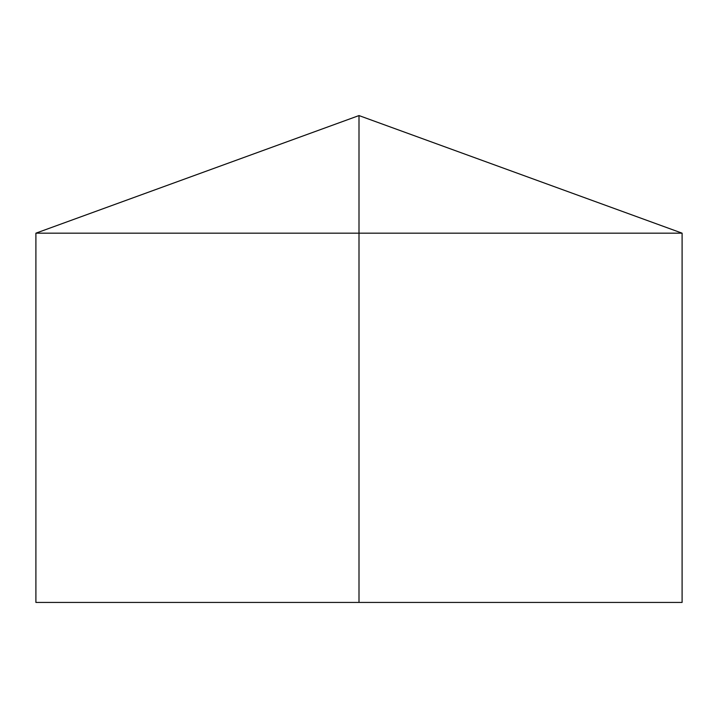 <?xml version="1.0" encoding="UTF-8"?>
<svg xmlns="http://www.w3.org/2000/svg" width="718" height="718" viewBox="0 0 718 718"><rect width="100%" height="100%" fill="white"/><g stroke="black" fill="none" stroke-linecap="round" stroke-linejoin="round"><path stroke-width="0.54" stroke-dasharray="3.59 2.69" d="M682.1 233.171L35.9 233.171M682.1 602.429L35.9 602.429M359 602.429L359 115.571"/><path stroke-width="1.08" d="M682.1 233.171L682.1 602.429L35.9 602.429L35.9 233.171L682.1 233.171L359 115.571L359 602.429M359 115.571L35.9 233.171"/></g></svg>
